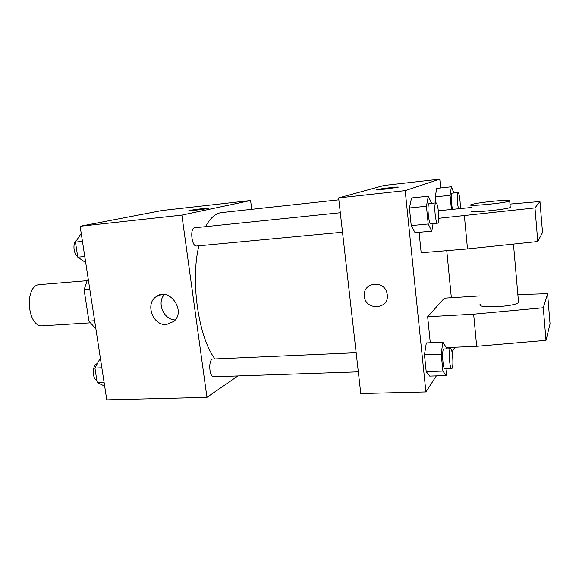 <?xml version="1.0" encoding="UTF-8"?>
<svg xmlns="http://www.w3.org/2000/svg" width="579" height="579" viewBox="0 0 579 579"><rect width="100%" height="100%" fill="white"/><g stroke="black" fill="none" stroke-linecap="round" stroke-linejoin="round"><path stroke-width="0.87" d="M87.009 280.692L39.799 284.607C23.927 284.709 27.068 327.989 42.788 325.803L90.071 322.858M94.638 320.737L88.942 321.099L84.1 289.761L87.386 279.968L88.334 279.686M88.942 321.099L94.71 327.62L95.68 327.562M89.81 289.312L84.1 289.761M88.363 279.889L87.386 279.968M237.933 375.945L206.949 397.36L106.775 399.843L80.134 226.266L162.258 210.488L250.606 200.515L251.727 209.308M338.853 199.827L221.562 212.594C215.569 213.26 210.235 217.95 205.552 226.657M198.879 245.807C190.259 280.916 198.452 337.087 214.809 358.698M206.949 397.36L181.871 215.106L250.606 200.515M340.314 212.746L194.732 227.771C189.63 227.815 191.627 246.987 196.628 246.024L342.522 232.208M358.329 371.841L213.767 376.77C209.446 377.421 208.114 361.043 212.327 359.038L356.165 352.712M181.871 215.106L80.134 226.266M166.499 324.515C152.965 326.035 144.779 303.809 156.243 296.607C169.177 286.482 186.561 310.93 173.823 321.432L166.499 324.515M188.848 210.727L189.811 210.445C194.189 209.504 211.111 207.535 208.346 208.288C206.247 209.019 185.96 211.465 189.051 210.626L189.811 210.445C194.189 209.511 211.111 207.543 208.353 208.295M175.22 319.934C163.77 319.963 156.439 302.694 164.443 294.516M436.342 375.901L425.905 391.947L360.782 393.561L338.635 197.909L384.087 185.446L439.801 179.157L440.655 187.936M446.764 250.656L451.345 297.707M385.021 189.123L376.907 189.594C379.534 188.747 401.594 186.293 397.99 187.249L385.021 189.123M425.905 391.947L405.191 190.607L338.635 197.909M405.191 190.607L439.801 179.157M398.272 187.118C398.641 186.597 379.158 188.855 376.907 189.601L376.625 189.731M387.279 294.74C389.37 309.874 364.864 310.858 364.336 295.847C362.664 282.299 384.268 279.606 387.011 293.198L387.279 294.74C389.377 309.874 364.864 310.858 364.336 295.847L364.336 295.847C362.664 282.299 384.268 279.606 387.011 293.198M454.993 347.234L451.996 351.844M451.432 209.46L450.071 195.304L435.234 196.874L435.828 202.889L435.234 196.874L436.732 188.363L451.388 186.764L453.922 192.966M433.078 223.639L431.782 231.144L415.071 232.678L411.228 225.6L409.425 207.977L411.531 197.975L428.308 196.194L431.644 203.323M447.002 368.816L446.148 375.59L429.705 376.104L426.202 371.631L424.472 354.789L426.318 342.927L442.826 342.182L446.04 347.125L446.214 348.898M419.095 232.309L421.165 252.777L467.506 248.934L537.775 241.53L542.53 232.534L539.968 201.514L509.983 204.076M479.759 295.905L444.375 298.149L427.657 316.756L430.291 342.746M480.186 304.351C476.054 308.658 514.188 306.95 518.552 302.535L518.972 302.028L518.415 300.957M427.657 316.756L473.651 314.18L543.283 307.746L547.568 293.698L517.858 294.573M446.083 347.617L476.676 346.307L545.997 340.343L550.05 323.856L547.568 293.698M498.729 344.411L510.548 343.398M471.856 210.901C464.93 213.383 505.279 209.83 510.28 207.47L510.729 207.217L510.222 206.797M471.538 207.456L438.368 210.763M438.773 218.29L534.974 207.904L539.968 201.514M492.519 201.297C505.358 200.088 511.091 200.001 509.715 201.029C504.7 203.236 464.329 206.935 471.27 204.597C474.606 203.547 481.692 202.447 492.519 201.297M534.974 207.904L537.775 241.53M543.283 307.746L545.997 340.343M464.387 215.815L467.506 248.934M473.651 314.18L476.676 346.307M104.669 386.128L97.171 382.56L94.934 368.056L100.362 358.039M104.09 382.328L97.171 382.56M101.853 367.781L94.934 368.056M97.294 363.699C92.307 364.177 91.902 378.738 96.852 380.475M85.714 262.605L77.789 257.185L75.458 242.109L81.234 233.409M84.78 256.526L77.789 257.185M82.457 241.392L75.458 242.109M76.746 240.162C72.563 241.986 73.251 254.036 77.687 256.519M446.148 375.59L442.899 371.081L441.205 354.116L442.826 342.182M450.563 348.717L443.919 348.999C441.603 348.558 442.761 369.482 445.027 368.881L452.09 368.331C453.871 365.942 452.481 348.153 450.563 348.717C448.334 348.269 449.507 369.25 451.685 368.657M429.705 376.104L426.202 371.631L424.472 354.789L426.318 342.927M442.899 371.081L426.202 371.631M441.205 354.116L424.472 354.789M431.782 231.144L428.207 223.993L426.434 206.24L428.308 196.194M435.929 202.882L429.162 203.584C426.73 203.294 428.561 224.616 430.899 223.841L437.811 223.154C439.968 222.365 438.1 202.194 435.929 202.882C433.584 202.585 435.408 223.972 437.659 223.204M415.071 232.678L411.228 225.6L409.425 207.977L411.531 197.975M428.207 223.993L411.228 225.6M426.434 206.24L409.425 207.977M450.071 195.304L451.388 186.764M460.095 208.592C460.826 204.221 459.234 192.025 457.982 192.539L452.076 193.169C450.723 192.872 451.186 205.198 452.691 209.33M435.234 196.874L436.732 188.363M457.982 192.539C456.679 192.235 457.157 204.59 458.619 208.744M161.628 294.537L156.243 296.607M513.464 244.092L518.552 302.535M509.715 201.029L510.28 207.47"/></g></svg>

